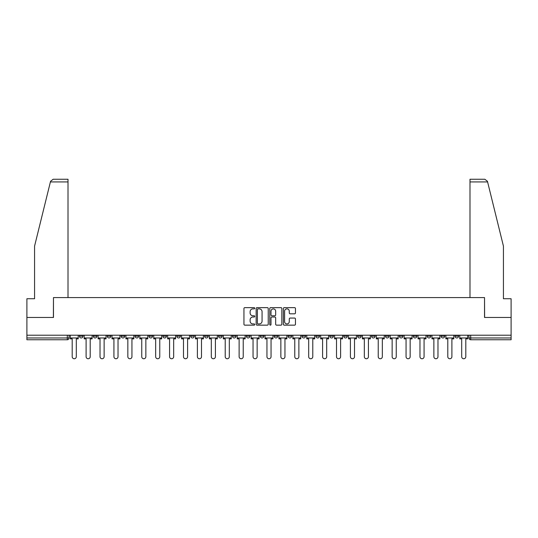 <?xml version="1.0" encoding="UTF-8"?>
<svg xmlns="http://www.w3.org/2000/svg" width="538" height="538" viewBox="0 0 538 538"><rect width="100%" height="100%" fill="white"/><g stroke="black" fill="none" stroke-linecap="round" stroke-linejoin="round"><path stroke-width="0.81" d="M254.736 308.254A0.612 0.612 0 0 0 254.118 307.642L244.824 307.642A0.874 0.874 0 0 0 243.943 308.516L243.943 324.273A0.874 0.874 0 0 0 244.824 325.147L254.118 325.147A0.612 0.612 0 0 0 254.736 324.535A0.612 0.612 0 0 0 254.118 323.923L252.914 323.923A2.798 2.798 0 0 1 250.116 321.119L250.116 319.807A2.798 2.798 0 0 1 252.914 317.01L254.118 317.01A0.612 0.612 0 0 0 254.736 316.398A0.612 0.612 0 0 0 254.118 315.779L252.914 315.779A2.798 2.798 0 0 1 250.116 312.981L250.116 311.67A2.798 2.798 0 0 1 252.914 308.866L254.118 308.866A0.612 0.612 0 0 0 254.736 308.254M455.014 335.208L455.014 336.189L458.578 336.189A1.782 1.782 0 0 1 456.796 337.972A1.782 1.782 0 0 1 455.014 336.189L455.014 335.208M441.099 335.208L441.099 336.189L444.67 336.189A1.782 1.782 0 0 1 442.882 337.972A1.782 1.782 0 0 1 441.099 336.189L441.099 335.208M357.635 335.208L357.635 336.189L361.2 336.189A1.782 1.782 0 0 1 359.418 337.972A1.782 1.782 0 0 1 357.635 336.189L357.635 335.208M343.728 335.208L343.728 336.189L347.292 336.189A1.782 1.782 0 0 1 345.51 337.972A1.782 1.782 0 0 1 343.728 336.189L343.728 335.208M329.814 335.208L329.814 336.189L333.378 336.189A1.782 1.782 0 0 1 331.596 337.972A1.782 1.782 0 0 1 329.814 336.189L329.814 335.208M301.993 335.208L301.993 336.189L305.557 336.189A1.782 1.782 0 0 1 303.775 337.972A1.782 1.782 0 0 1 301.993 336.189L301.993 335.208M274.172 336.189L274.172 335.208L274.172 336.189A1.782 1.782 0 0 0 275.954 337.972A1.782 1.782 0 0 1 274.172 336.189L277.736 336.189A1.782 1.782 0 0 1 275.954 337.972A1.782 1.782 0 0 0 277.736 336.189L277.736 335.208L277.736 336.189M260.264 336.189L260.264 335.208L260.264 336.189A1.782 1.782 0 0 0 262.046 337.972A1.782 1.782 0 0 1 260.264 336.189L263.828 336.189A1.782 1.782 0 0 1 262.046 337.972M246.35 336.189L246.35 335.208L246.35 336.189A1.782 1.782 0 0 0 248.132 337.972A1.782 1.782 0 0 1 246.35 336.189L249.914 336.189A1.782 1.782 0 0 1 248.132 337.972A1.782 1.782 0 0 0 249.914 336.189L249.914 335.208L249.914 336.189M232.443 335.208L232.443 336.189L236.007 336.189A1.782 1.782 0 0 1 234.225 337.972A1.782 1.782 0 0 1 232.443 336.189L232.443 335.208M218.529 335.208L218.529 336.189L222.093 336.189A1.782 1.782 0 0 1 220.311 337.972A1.782 1.782 0 0 1 218.529 336.189L218.529 335.208M204.622 335.208L204.622 336.189L208.186 336.189A1.782 1.782 0 0 1 206.404 337.972A1.782 1.782 0 0 1 204.622 336.189L204.622 335.208M190.708 336.189L190.708 335.208L190.708 336.189A1.782 1.782 0 0 0 192.49 337.972A1.782 1.782 0 0 1 190.708 336.189L194.272 336.189A1.782 1.782 0 0 1 192.49 337.972M162.886 336.189L162.886 335.208L162.886 336.189A1.782 1.782 0 0 0 164.668 337.972A1.782 1.782 0 0 1 162.886 336.189L166.45 336.189A1.782 1.782 0 0 1 164.668 337.972A1.782 1.782 0 0 0 166.45 336.189L166.45 335.208L166.45 336.189M148.972 336.189L148.972 335.208L148.972 336.189A1.782 1.782 0 0 0 150.761 337.972A1.782 1.782 0 0 1 148.972 336.189L152.543 336.189A1.782 1.782 0 0 1 150.761 337.972A1.782 1.782 0 0 0 152.543 336.189L152.543 335.208L152.543 336.189M135.065 336.189L135.065 335.208L135.065 336.189A1.782 1.782 0 0 0 136.847 337.972A1.782 1.782 0 0 1 135.065 336.189L138.629 336.189A1.782 1.782 0 0 1 136.847 337.972A1.782 1.782 0 0 0 138.629 336.189L138.629 335.208L138.629 336.189M121.151 336.189L121.151 335.208L121.151 336.189A1.782 1.782 0 0 0 122.94 337.972A1.782 1.782 0 0 1 121.151 336.189L124.722 336.189A1.782 1.782 0 0 1 122.94 337.972M107.244 336.189L107.244 335.208L107.244 336.189A1.782 1.782 0 0 0 109.026 337.972A1.782 1.782 0 0 1 107.244 336.189L110.808 336.189A1.782 1.782 0 0 1 109.026 337.972A1.782 1.782 0 0 0 110.808 336.189L110.808 335.208L110.808 336.189M93.33 336.189L93.33 335.208L93.33 336.189A1.782 1.782 0 0 0 95.118 337.972A1.782 1.782 0 0 1 93.33 336.189L96.901 336.189A1.782 1.782 0 0 1 95.118 337.972A1.782 1.782 0 0 0 96.901 336.189L96.901 335.208L96.901 336.189M294.582 313.815A0.874 0.874 0 0 0 295.456 312.934L295.456 308.516A0.874 0.874 0 0 0 294.582 307.642L284.252 307.642A0.874 0.874 0 0 0 283.378 308.516L283.378 324.273A0.874 0.874 0 0 0 284.252 325.147L294.582 325.147A0.874 0.874 0 0 0 295.456 324.273L295.456 318.933A0.874 0.874 0 0 0 294.582 318.059L290.157 318.059A0.874 0.874 0 0 0 289.283 318.933L289.283 321.583A2.34 2.34 0 0 1 286.942 323.923A2.34 2.34 0 0 1 284.602 321.583L284.602 311.206A2.34 2.34 0 0 1 286.942 308.866A2.34 2.34 0 0 1 289.283 311.206L289.283 312.934A0.874 0.874 0 0 0 290.157 313.815L294.582 313.815M50.404 181.925L50.565 181.286L53.161 179.248L68.01 179.248L68.01 181.925L50.404 181.925L34.566 246.128L34.566 298.738L26.9 298.738L26.9 317.467L53.47 317.467L53.47 297.581L484.53 297.581L484.53 317.467L511.1 317.467L511.1 335.208L26.9 335.208L26.9 337.972L69.079 337.972L69.079 335.208L69.079 337.972A1.782 1.782 0 0 1 67.297 339.76L26.9 339.76L26.9 337.972M26.9 317.467L26.9 335.208M268.233 308.516A0.874 0.874 0 0 0 267.359 307.642L257.029 307.642A0.874 0.874 0 0 0 256.155 308.516L256.155 324.273A0.874 0.874 0 0 0 257.029 325.147L267.359 325.147A0.874 0.874 0 0 0 268.233 324.273L268.233 308.516M270.641 307.642L280.971 307.642A0.874 0.874 0 0 1 281.845 308.516L281.845 324.273A0.874 0.874 0 0 1 280.971 325.147L276.552 325.147A0.874 0.874 0 0 1 275.671 324.273L275.671 317.884A0.874 0.874 0 0 0 274.797 317.01L271.865 317.01A0.874 0.874 0 0 0 270.991 317.884L270.991 324.535A0.612 0.612 0 0 1 270.379 325.147A0.612 0.612 0 0 1 269.767 324.535L269.767 308.516A0.874 0.874 0 0 1 270.641 307.642M468.921 335.208L468.921 337.972L511.1 337.972L511.1 339.76L470.703 339.76A1.782 1.782 0 0 1 468.921 337.972L468.921 335.208M511.1 335.208L511.1 337.972M458.578 335.208L458.578 336.189M444.67 335.208L444.67 336.189L444.67 335.208M430.756 335.208L430.756 336.189A1.782 1.782 0 0 1 428.974 337.972A1.782 1.782 0 0 1 427.192 336.189L430.756 336.189M427.192 335.208L427.192 336.189M416.849 335.208L416.849 336.189A1.782 1.782 0 0 1 415.06 337.972A1.782 1.782 0 0 1 413.278 336.189L416.849 336.189M413.278 335.208L413.278 336.189M402.935 335.208L402.935 336.189A1.782 1.782 0 0 1 401.153 337.972A1.782 1.782 0 0 1 399.371 336.189L402.935 336.189M399.371 335.208L399.371 336.189M389.028 335.208L389.028 336.189A1.782 1.782 0 0 1 387.239 337.972A1.782 1.782 0 0 1 385.457 336.189L389.028 336.189M385.457 335.208L385.457 336.189M375.114 335.208L375.114 336.189A1.782 1.782 0 0 1 373.332 337.972A1.782 1.782 0 0 1 371.55 336.189L375.114 336.189M371.55 335.208L371.55 336.189M361.2 335.208L361.2 336.189A1.782 1.782 0 0 1 359.418 337.972M347.292 335.208L347.292 336.189M333.378 336.189L333.378 335.208L333.378 336.189A1.782 1.782 0 0 1 331.596 337.972M319.471 335.208L319.471 336.189A1.782 1.782 0 0 1 317.689 337.972A1.782 1.782 0 0 1 315.907 336.189A1.782 1.782 0 0 0 317.689 337.972A1.782 1.782 0 0 0 319.471 336.189L315.907 336.189L315.907 335.208M305.557 336.189L305.557 335.208L305.557 336.189A1.782 1.782 0 0 1 303.775 337.972M291.65 335.208L291.65 336.189A1.782 1.782 0 0 1 289.868 337.972A1.782 1.782 0 0 1 288.086 336.189A1.782 1.782 0 0 0 289.868 337.972M288.086 335.208L288.086 336.189L291.65 336.189M263.828 335.208L263.828 336.189L263.828 335.208M236.007 336.189L236.007 335.208L236.007 336.189A1.782 1.782 0 0 1 234.225 337.972M222.093 336.189L222.093 335.208L222.093 336.189A1.782 1.782 0 0 1 220.311 337.972M208.186 336.189L208.186 335.208L208.186 336.189A1.782 1.782 0 0 1 206.404 337.972M194.272 335.208L194.272 336.189L194.272 335.208M180.364 336.189L180.364 335.208L180.364 336.189A1.782 1.782 0 0 1 178.582 337.972A1.782 1.782 0 0 1 176.8 336.189L180.364 336.189A1.782 1.782 0 0 1 178.582 337.972M176.8 335.208L176.8 336.189M124.722 335.208L124.722 336.189L124.722 335.208M82.987 335.208L82.987 336.189A1.782 1.782 0 0 1 81.204 337.972A1.782 1.782 0 0 1 79.422 336.189A1.782 1.782 0 0 0 81.204 337.972A1.782 1.782 0 0 0 82.987 336.189L82.987 335.208M79.422 335.208L79.422 336.189L82.987 336.189M67.297 335.208L67.297 339.76A1.782 1.782 0 0 0 69.079 337.972M257.991 308.866A0.612 0.612 0 0 0 257.379 309.478L257.379 323.311A0.612 0.612 0 0 0 257.991 323.923L259.262 323.923A2.798 2.798 0 0 0 262.067 321.119L262.067 311.67A2.798 2.798 0 0 0 259.262 308.866L257.991 308.866M275.671 311.253A2.34 2.34 0 0 0 273.331 308.913A2.34 2.34 0 0 0 270.991 311.253L270.991 314.905A0.874 0.874 0 0 0 271.865 315.779L274.797 315.779A0.874 0.874 0 0 0 275.671 314.905L275.671 311.253M70.283 337.972L70.283 338.866L72.2 338.866L72.2 356.701A2.051 2.051 0 0 0 74.251 358.752A2.051 2.051 0 0 0 76.302 356.701L76.302 338.866L78.218 338.866L78.218 337.972L70.283 337.972L70.283 335.208M78.218 337.972L78.218 335.208M68.01 297.581L68.01 181.925M53.383 317.467L53.47 297.581M511.1 317.467L511.1 298.738L503.433 298.738L503.433 246.128L487.435 181.286L487.596 181.925L487.435 181.286L484.839 179.248L469.99 179.248L469.99 297.581M484.617 317.467L484.53 297.581M84.19 337.972L84.19 338.866L86.107 338.866L86.107 356.701A2.051 2.051 0 0 0 88.158 358.752A2.051 2.051 0 0 0 90.209 356.701L90.209 338.866L92.126 338.866L92.126 337.972L84.19 337.972L84.19 335.208M92.126 337.972L92.126 335.208M98.104 337.972L98.104 338.866L100.021 338.866L100.021 356.701A2.051 2.051 0 0 0 102.072 358.752A2.051 2.051 0 0 0 104.123 356.701L104.123 338.866L106.04 338.866L106.04 337.972L98.104 337.972L98.104 335.208M106.04 337.972L106.04 335.208M112.012 337.972L112.012 338.866L113.928 338.866L113.928 356.701A2.051 2.051 0 0 0 115.979 358.752A2.051 2.051 0 0 0 118.03 356.701L118.03 338.866L119.947 338.866L119.947 337.972L112.012 337.972L112.012 335.208M119.947 337.972L119.947 335.208M125.926 337.972L125.926 338.866L127.842 338.866L127.842 356.701A2.051 2.051 0 0 0 129.893 358.752A2.051 2.051 0 0 0 131.944 356.701L131.944 338.866L133.861 338.866L133.861 337.972L125.926 337.972L125.926 335.208M133.861 337.972L133.861 335.208M139.833 337.972L139.833 338.866L141.75 338.866L141.75 356.701A2.051 2.051 0 0 0 143.801 358.752A2.051 2.051 0 0 0 145.852 356.701L145.852 338.866L147.768 338.866L147.768 337.972L139.833 337.972L139.833 335.208M147.768 337.972L147.768 335.208M153.747 337.972L153.747 338.866L155.664 338.866L155.664 356.701A2.051 2.051 0 0 0 157.715 358.752A2.051 2.051 0 0 0 159.766 356.701L159.766 338.866L161.682 338.866L161.682 337.972L153.747 337.972L153.747 335.208M161.682 337.972L161.682 335.208M167.654 337.972L167.654 338.866L169.571 338.866L169.571 356.701A2.051 2.051 0 0 0 171.622 358.752A2.051 2.051 0 0 0 173.673 356.701L173.673 338.866L175.59 338.866L175.59 337.972L167.654 337.972L167.654 335.208M175.59 337.972L175.59 335.208M181.568 337.972L181.568 338.866L183.485 338.866L183.485 356.701A2.051 2.051 0 0 0 185.536 358.752A2.051 2.051 0 0 0 187.587 356.701L187.587 338.866L189.504 338.866L189.504 337.972L181.568 337.972L181.568 335.208M189.504 337.972L189.504 335.208M195.476 337.972L195.476 338.866L197.392 338.866L197.392 356.701A2.051 2.051 0 0 0 199.443 358.752A2.051 2.051 0 0 0 201.494 356.701L201.494 338.866L203.418 338.866L203.418 337.972L195.476 337.972L195.476 335.208M203.418 337.972L203.418 335.208M209.39 337.972L209.39 338.866L211.306 338.866L211.306 356.701A2.051 2.051 0 0 0 213.357 358.752A2.051 2.051 0 0 0 215.408 356.701L215.408 338.866L217.325 338.866L217.325 337.972L209.39 337.972L209.39 335.208M217.325 337.972L217.325 335.208M223.297 337.972L223.297 338.866L225.22 338.866L225.22 356.701A2.051 2.051 0 0 0 227.265 358.752A2.051 2.051 0 0 0 229.316 356.701L229.316 338.866L231.239 338.866L231.239 337.972L223.297 337.972L223.297 335.208M231.239 337.972L231.239 335.208M237.211 337.972L237.211 338.866L239.128 338.866L239.128 356.701A2.051 2.051 0 0 0 241.179 358.752A2.051 2.051 0 0 0 243.23 356.701L243.23 338.866L245.146 338.866L245.146 337.972L237.211 337.972L237.211 335.208M245.146 337.972L245.146 335.208M251.118 337.972L251.118 338.866L253.042 338.866L253.042 356.701A2.051 2.051 0 0 0 255.086 358.752A2.051 2.051 0 0 0 257.137 356.701L257.137 338.866L259.06 338.866L259.06 337.972L251.118 337.972L251.118 335.208M259.06 337.972L259.06 335.208M265.032 337.972L265.032 338.866L266.949 338.866L266.949 356.701A2.051 2.051 0 0 0 269 358.752A2.051 2.051 0 0 0 271.051 356.701L271.051 338.866L272.968 338.866L272.968 337.972L265.032 337.972L265.032 335.208M272.968 337.972L272.968 335.208M278.94 337.972L278.94 338.866L280.863 338.866L280.863 356.701A2.051 2.051 0 0 0 282.914 358.752A2.051 2.051 0 0 0 284.958 356.701L284.958 338.866L286.882 338.866L286.882 337.972L278.94 337.972L278.94 335.208M286.882 337.972L286.882 335.208M292.854 337.972L292.854 338.866L294.77 338.866L294.77 356.701A2.051 2.051 0 0 0 296.821 358.752A2.051 2.051 0 0 0 298.872 356.701L298.872 338.866L300.789 338.866L300.789 337.972L292.854 337.972L292.854 335.208M300.789 337.972L300.789 335.208M306.761 337.972L306.761 338.866L308.684 338.866L308.684 356.701A2.051 2.051 0 0 0 310.735 358.752A2.051 2.051 0 0 0 312.78 356.701L312.78 338.866L314.703 338.866L314.703 337.972L306.761 337.972L306.761 335.208M314.703 337.972L314.703 335.208M320.675 337.972L320.675 338.866L322.592 338.866L322.592 356.701A2.051 2.051 0 0 0 324.643 358.752A2.051 2.051 0 0 0 326.694 356.701L326.694 338.866L328.61 338.866L328.61 337.972L320.675 337.972L320.675 335.208M328.61 337.972L328.61 335.208M334.582 337.972L334.582 338.866L336.506 338.866L336.506 356.701A2.051 2.051 0 0 0 338.557 358.752A2.051 2.051 0 0 0 340.608 356.701L340.608 338.866L342.524 338.866L342.524 337.972L334.582 337.972L334.582 335.208M342.524 337.972L342.524 335.208M348.496 337.972L348.496 338.866L350.413 338.866L350.413 356.701A2.051 2.051 0 0 0 352.464 358.752A2.051 2.051 0 0 0 354.515 356.701L354.515 338.866L356.432 338.866L356.432 337.972L348.496 337.972L348.496 335.208M356.432 337.972L356.432 335.208M362.41 337.972L362.41 338.866L364.327 338.866L364.327 356.701A2.051 2.051 0 0 0 366.378 358.752A2.051 2.051 0 0 0 368.429 356.701L368.429 338.866L370.346 338.866L370.346 337.972L362.41 337.972L362.41 335.208M370.346 337.972L370.346 335.208M376.318 337.972L376.318 338.866L378.234 338.866L378.234 356.701A2.051 2.051 0 0 0 380.285 358.752A2.051 2.051 0 0 0 382.336 356.701L382.336 338.866L384.253 338.866L384.253 337.972L376.318 337.972L376.318 335.208M384.253 337.972L384.253 335.208M390.232 337.972L390.232 338.866L392.148 338.866L392.148 356.701A2.051 2.051 0 0 0 394.199 358.752A2.051 2.051 0 0 0 396.25 356.701L396.25 338.866L398.167 338.866L398.167 337.972L390.232 337.972L390.232 335.208M398.167 337.972L398.167 335.208M404.139 337.972L404.139 338.866L406.055 338.866L406.055 356.701A2.051 2.051 0 0 0 408.107 358.752A2.051 2.051 0 0 0 410.158 356.701L410.158 338.866L412.074 338.866L412.074 337.972L404.139 337.972L404.139 335.208M412.074 337.972L412.074 335.208M418.053 337.972L418.053 338.866L419.97 338.866L419.97 356.701A2.051 2.051 0 0 0 422.021 358.752A2.051 2.051 0 0 0 424.072 356.701L424.072 338.866L425.988 338.866L425.988 337.972L418.053 337.972L418.053 335.208M425.988 337.972L425.988 335.208M431.96 337.972L431.96 338.866L433.877 338.866L433.877 356.701A2.051 2.051 0 0 0 435.928 358.752A2.051 2.051 0 0 0 437.979 356.701L437.979 338.866L439.896 338.866L439.896 337.972L431.96 337.972L431.96 335.208M439.896 337.972L439.896 335.208M445.874 337.972L445.874 338.866L447.791 338.866L447.791 356.701A2.051 2.051 0 0 0 449.842 358.752A2.051 2.051 0 0 0 451.893 356.701L451.893 338.866L453.81 338.866L453.81 337.972L445.874 337.972L445.874 335.208M453.81 337.972L453.81 335.208M459.782 337.972L459.782 338.866L461.698 338.866L461.698 356.701A2.051 2.051 0 0 0 463.749 358.752A2.051 2.051 0 0 0 465.8 356.701L465.8 338.866L467.717 338.866L467.717 337.972L459.782 337.972L459.782 335.208M467.717 337.972L467.717 335.208M470.703 335.208L470.703 339.76M487.596 181.925L469.99 181.925"/></g></svg>
